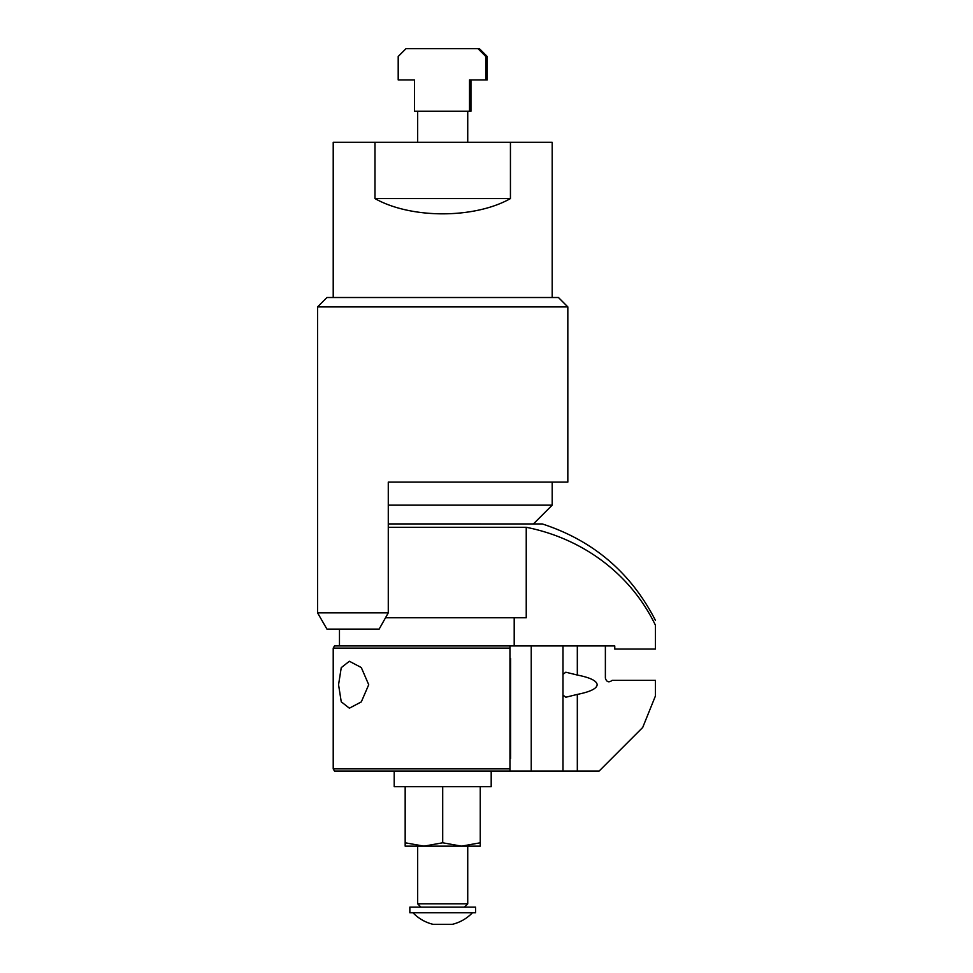 <?xml version="1.0" encoding="UTF-8"?>
<svg xmlns="http://www.w3.org/2000/svg" width="973" height="973" viewBox="0 0 973 973"><rect width="100%" height="100%" fill="white"/><g stroke="black" fill="none" stroke-linecap="round" stroke-linejoin="round"><path stroke-width="1.46" d="M552.19 482.085L552.19 505.157L533.423 523.924M552.19 505.157L388.276 505.157M510.436 142.277L510.436 198.577C474.483 218.913 410.922 218.913 374.97 198.577L374.97 142.277L552.19 142.277L552.19 297.519M374.97 142.277L333.216 142.277L333.216 297.519M374.97 198.577L510.436 198.577M567.831 306.909L317.575 306.909L326.952 297.519L558.453 297.519L567.831 306.909L567.831 482.085L388.276 482.085L388.276 612.856L317.575 612.856L317.575 306.909M388.276 612.856L379.142 629.117L326.952 629.117L317.575 612.856M469.521 111.214L469.521 79.932L485.782 79.932L485.782 56.47L477.962 48.65L406.021 48.65L398.2 56.47L398.2 79.932L414.474 79.932L414.474 111.214L470.944 111.214L470.944 79.932M485.782 79.932L487.205 79.932L487.205 56.47L479.385 48.65L477.962 48.65M485.782 56.47L487.205 56.47M388.276 527.293L526.235 527.293C580.966 538.13 629.75 572.27 655.425 625.177C655.425 618.731 655.425 618.731 655.425 625.177L655.425 649.064L614.766 649.064L614.766 645.926L531.234 645.926L531.234 771.066L334.481 771.066L333.216 768.877L333.216 648.115L509.961 648.115L509.961 768.877L333.216 768.877M655.425 620.36C630.954 572.683 593.238 540.538 542.277 523.936L388.276 523.936M542.277 523.936L388.276 523.924M514.206 645.926L514.206 617.77M526.235 527.293L526.235 617.77L385.709 617.77M464.449 907.14L467.733 903.856L417.672 903.856L417.672 846.145L423.936 846.145L405.169 846.145L405.169 786.707M475.554 907.14L409.852 907.14L409.852 912.771L475.554 912.771L475.554 907.14M472.428 912.771A41.158 41.158 0 0 1 452.226 924.35L433.18 924.35A41.158 41.158 0 0 1 412.978 912.771M333.216 648.115L334.481 645.926L509.961 645.926L509.961 648.115M509.961 768.877L509.961 771.066M338.555 684.724L341.255 701.813L349.368 708.186L361.299 701.91L368.718 684.724L361.299 667.539L349.368 661.263L341.255 667.636L338.555 684.724M467.733 903.856L467.733 846.145L423.936 846.145L405.169 842.788M461.47 846.145L480.248 842.788L480.248 846.145L461.47 846.145L442.703 842.788L423.936 846.145M491.195 771.066L491.195 786.707L394.211 786.707L394.211 771.066M442.703 842.788L442.703 786.707M480.248 842.788L480.248 786.707M562.99 695.087L565.812 697.24L577.317 694.406C590.173 691.852 596.79 688.629 597.167 684.724C596.79 680.808 590.173 677.585 577.317 675.043L565.812 672.209L562.99 674.362M509.961 758.551L510.594 758.551L510.594 658.441L509.961 658.441M605.376 645.926L605.376 678.157C606.605 682.109 608.879 682.839 612.175 680.346L655.425 680.346L655.425 695.987L642.703 727.476L599.125 771.066L562.99 771.066L562.99 645.926L577.317 645.926L577.317 675.043M562.99 771.066L531.234 771.066M509.961 645.926L531.234 645.926M562.99 694.99L562.99 674.447M510.594 698.176L509.961 698.176M577.317 771.066L577.317 694.406M467.733 142.277L467.733 111.214M417.672 142.277L417.672 111.214M420.956 907.14L417.672 903.856M339.468 629.117L339.468 645.926M509.961 666.894L510.594 666.894M509.961 697.24L510.594 697.24M509.961 672.209L510.594 672.209"/></g></svg>
